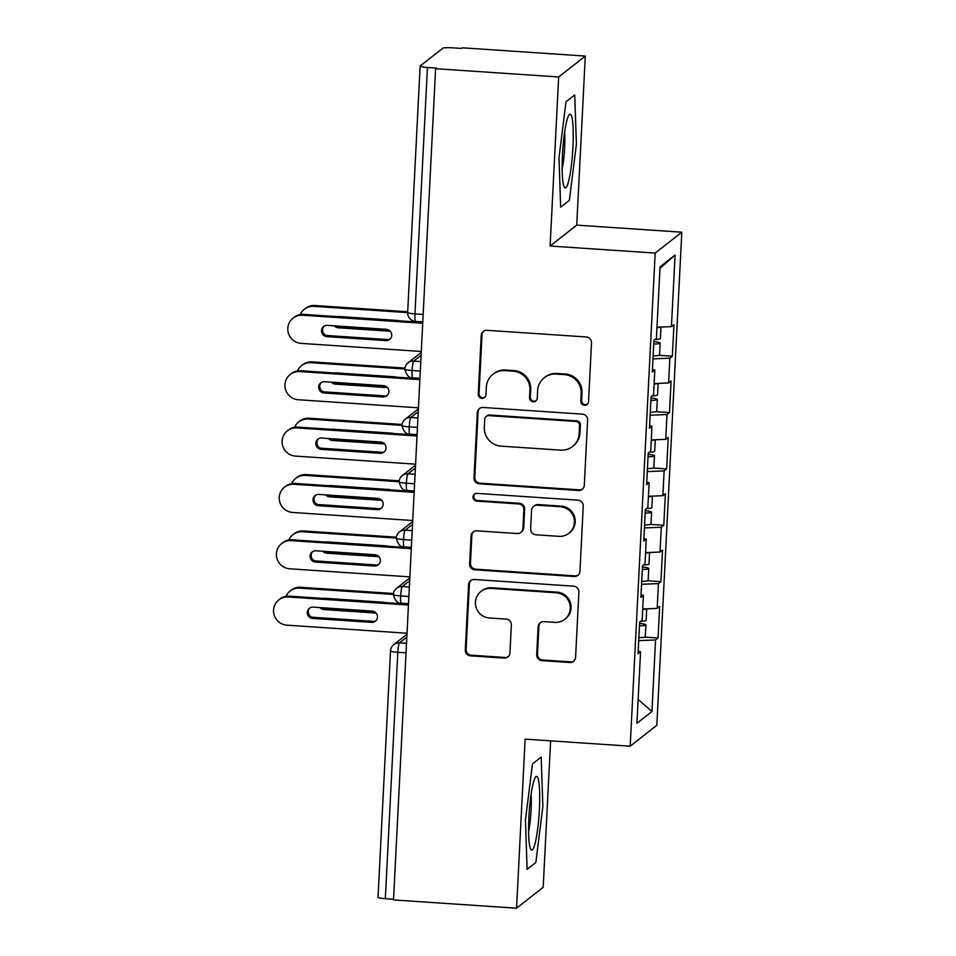 <?xml version="1.0" encoding="UTF-8"?>
<svg xmlns="http://www.w3.org/2000/svg" width="956" height="956" viewBox="0 0 956 956"><rect width="100%" height="100%" fill="white"/><g stroke="black" fill="none" stroke-linecap="round" stroke-linejoin="round"><path stroke-width="1.43" d="M584.475 405.26A3.908 3.836 -128.1 0 0 588.538 401.651L591.513 342.869A5.581 5.485 -128.1 0 0 586.279 336.966L487.01 330.31A5.581 5.485 -128.1 0 0 481.215 335.472L478.239 394.242A3.908 3.836 -128.1 0 0 484.501 397.577A3.908 3.836 -128.1 0 0 485.959 394.756L486.341 387.156A17.853 17.555 -128.1 0 1 504.888 370.641L513.157 371.191A17.853 17.555 -128.1 0 1 529.911 390.084L529.528 397.684A3.908 3.836 -128.1 0 0 535.79 401.018A3.908 3.836 -128.1 0 0 537.248 398.198L537.63 390.598A17.853 17.555 -128.1 0 1 556.177 374.083L564.446 374.632A17.853 17.555 -128.1 0 1 581.2 393.525L580.818 401.126A3.908 3.836 -128.1 0 0 584.475 405.26M544.251 377.74L545.063 377.106A17.853 17.555 -128.1 0 1 556.978 373.449L565.259 373.999A17.853 17.555 -128.1 0 1 582.013 392.892L581.618 400.492A3.908 3.836 -128.1 0 0 587.474 404.113M483.7 331.146A5.581 5.485 -128.1 0 0 482.015 334.839L479.04 393.609A3.908 3.836 -128.1 0 0 484.883 397.23M492.961 374.298L493.774 373.665A17.853 17.555 -128.1 0 1 505.688 370.008L513.97 370.558A17.853 17.555 -128.1 0 1 530.711 389.45L530.329 397.051A3.908 3.836 -128.1 0 0 536.173 400.672M536.698 654.729A5.581 5.485 -128.1 0 0 541.933 660.632L569.788 662.508A5.581 5.485 -128.1 0 0 575.584 657.346L578.894 592.075A5.581 5.485 -128.1 0 0 573.66 586.171L474.379 579.503A5.581 5.485 -128.1 0 0 468.583 584.666L465.285 649.937A5.581 5.485 -128.1 0 0 470.519 655.84L504.159 658.098A5.581 5.485 -128.1 0 0 509.954 652.936L511.364 625.009A5.581 5.485 -128.1 0 0 506.13 619.106L489.448 617.982A14.926 14.675 -128.1 0 1 480.988 591.441A14.926 14.675 -128.1 0 1 490.954 588.382L556.308 592.78A14.926 14.675 -128.1 0 1 564.769 619.309A14.926 14.675 -128.1 0 1 554.803 622.368L543.916 621.639A5.581 5.485 -128.1 0 0 538.12 626.801L536.698 654.729L537.511 654.095A5.581 5.485 -128.1 0 0 542.745 659.999L570.589 661.875A5.581 5.485 -128.1 0 0 573.899 661.026M558.663 76.97L550.106 246.027L576.731 225.126L585.299 56.069L558.663 76.97L435.613 68.701L436.426 68.067L427.44 67.47L414.952 313.879L423.173 314.428M550.106 246.027L655.171 253.089L630.195 746.194L525.119 739.131L516.563 908.2L393.514 899.931L435.613 68.701M578.5 490.476A5.581 5.485 -128.1 0 0 584.295 485.313L587.605 420.043A5.581 5.485 -128.1 0 0 582.371 414.139L483.103 407.471A5.581 5.485 -128.1 0 0 477.307 412.634L473.997 477.904A5.581 5.485 -128.1 0 0 479.231 483.808L578.5 490.476L579.312 489.842A5.581 5.485 -128.1 0 0 582.61 488.994M583.244 506.059L579.945 571.33A5.581 5.485 -128.1 0 1 574.15 576.492L474.869 569.824A5.581 5.485 -128.1 0 1 469.635 563.92L471.057 535.981A5.581 5.485 -128.1 0 1 476.853 530.831L517.112 533.532A5.581 5.485 -128.1 0 0 522.908 528.369L523.84 509.835A5.581 5.485 -128.1 0 0 518.606 503.932L476.697 501.123A3.908 3.836 -128.1 0 1 474.475 494.18A3.908 3.836 -128.1 0 1 477.08 493.38L578.01 500.155A5.581 5.485 -128.1 0 1 583.244 506.059M655.171 253.089L681.807 232.189L656.82 725.281L630.195 746.194M659.975 268.301L675.067 255.061L660.058 266.844L656.425 338.412L653.928 340.372L652.327 371.932L654.824 369.972L653.569 394.768L651.072 396.728L649.471 428.288L651.968 426.328L650.713 451.124L648.216 453.084L646.615 484.644L649.124 482.684L647.857 507.481L645.36 509.44L643.758 541L646.268 539.041L645.013 563.837L642.504 565.797L640.902 597.357L643.412 595.385L642.157 620.181L639.648 622.153L638.058 653.713L640.556 651.741L638.178 651.251M675.067 255.061L671.435 326.629L656.999 327.203M659.054 355.333L672.343 356.23L673.944 324.67L671.435 326.629M672.343 356.23L669.845 358.189L668.579 382.986L654.143 383.559M656.198 411.689L669.487 412.586L671.088 381.026L668.579 382.986M669.487 412.586L666.989 414.546L665.735 439.342L651.287 439.915M653.354 468.046L666.631 468.93L668.232 437.37L665.735 439.342M666.631 468.93L664.133 470.902L662.878 495.698L648.431 496.272M650.498 524.402L663.775 525.286L665.376 493.726L662.878 495.698M663.775 525.286L661.277 527.258L660.022 552.054L645.575 552.628M647.642 580.746L660.919 581.642L662.52 550.082L660.022 552.054M660.919 581.642L658.421 583.602L657.166 608.398L642.719 608.984M644.786 637.102L658.063 637.999L659.664 606.439L657.166 608.398M658.063 637.999L655.565 639.958L651.944 711.527L636.923 723.322L640.556 651.741M643.412 595.385L641.034 594.895M655.565 639.958L638.716 640.64M638.142 699.445L651.944 711.527M646.268 539.041L643.89 538.539M658.421 583.602L641.572 584.283M649.124 482.684L646.746 482.183M661.277 527.258L644.428 527.927M651.968 426.328L649.602 425.826M664.133 470.902L647.284 471.571M654.824 369.972L652.446 369.47M666.989 414.546L650.14 415.215M585.299 56.069L462.25 47.8L461.437 48.433L452.451 47.824A8.52 1.016 2.9 0 0 442.819 48.218L420.222 65.952A8.52 1.016 2.9 0 0 420.126 66.084A8.52 1.016 2.9 0 0 427.44 67.47M669.845 358.189L652.984 358.859M393.537 899.249L385.328 898.7A8.52 1.016 -177.1 0 1 378.026 897.314L390.502 650.905A8.52 1.016 -177.1 0 0 397.804 652.291L385.328 898.7M516.563 908.2L543.187 887.299L550.608 740.852M576.731 225.126L681.807 232.189M569.382 200.318L576.408 144.213L574.723 94.931L566.012 101.778L558.985 157.883L560.67 207.165L569.382 200.318L560.67 207.165L558.985 157.883L566.012 101.778L574.723 94.931L576.408 144.213L569.382 200.318M541.18 757.104L532.468 763.94L525.442 820.057L527.126 869.327L535.838 862.491L542.865 806.374L541.18 757.104L542.865 806.374L535.838 862.491L527.126 869.327L525.442 820.057L532.468 763.94L541.18 757.104M420.305 371.071L412.084 370.51A8.52 1.016 -177.1 0 1 404.782 369.135L404.782 369.135A8.52 8.52 0 0 1 408.033 362.862A8.52 8.389 -128.1 0 1 413.721 361.117L420.783 361.583M417.449 427.416L409.228 426.866A8.52 1.016 -177.1 0 1 401.926 425.492L401.926 425.492A8.52 8.52 0 0 1 405.177 419.218A8.52 8.389 -128.1 0 1 410.865 417.461L417.927 417.939M414.593 483.772L406.372 483.222A8.52 1.016 -177.1 0 1 399.07 481.848L399.07 481.848A8.52 8.52 0 0 1 402.321 475.562A8.52 8.389 -128.1 0 1 408.009 473.818L415.071 474.296M411.737 540.128L403.516 539.578A8.52 1.016 -177.1 0 1 396.214 538.204A8.52 1.016 -177.1 0 1 396.214 538.192A8.52 8.52 0 0 1 399.465 531.918A8.52 8.389 -128.1 0 1 405.153 530.174L412.215 530.652M408.881 596.484L400.66 595.935A8.52 1.016 -177.1 0 1 393.358 594.56A8.52 1.016 -177.1 0 1 393.358 594.548A8.52 8.52 0 0 1 396.609 588.275A8.52 8.389 -128.1 0 1 402.297 586.53L409.359 587.008M479.793 408.32A5.581 5.485 -128.1 0 0 478.108 412L474.797 477.271A5.581 5.485 -128.1 0 0 480.043 483.174L579.312 489.842M579.575 425.611A3.908 3.836 -128.1 0 0 575.906 421.476L488.767 415.621A3.908 3.836 -128.1 0 0 484.716 419.23L484.31 427.26A17.853 17.555 -128.1 0 0 501.064 446.141L560.622 450.145A17.853 17.555 -128.1 0 0 579.169 433.63L579.575 425.611L580.388 424.978A3.908 3.836 -128.1 0 0 576.719 420.843L575.906 421.476M486.162 416.422L486.974 415.788A3.908 3.836 -128.1 0 1 489.58 414.988L576.719 420.843M572.548 446.488L573.349 445.855A17.853 17.555 -128.1 0 0 579.981 432.996L579.169 433.63M580.388 424.978L579.981 432.996M473.543 531.667A5.581 5.485 -128.1 0 0 471.858 535.348L470.448 563.287A5.581 5.485 -128.1 0 0 475.682 569.19L574.95 575.859A5.581 5.485 -128.1 0 0 578.26 575.01M520.829 532.384L521.641 531.751A5.581 5.485 -128.1 0 0 523.709 527.736L524.653 509.201A5.581 5.485 -128.1 0 0 519.419 503.298L477.498 500.49L476.697 501.123M474.905 493.882A3.908 3.836 -128.1 0 0 477.498 500.49M558.89 536.34A14.926 14.675 -128.1 0 0 573.696 517.22A14.926 14.675 -128.1 0 0 560.383 506.74L537.356 505.198A5.581 5.485 -128.1 0 0 531.56 510.361L530.628 528.883A5.581 5.485 -128.1 0 0 535.862 534.786L558.89 536.34M568.844 533.281L569.657 532.647A14.926 14.675 -128.1 0 0 561.196 506.106L560.383 506.74M533.639 506.333L534.44 505.7A5.581 5.485 -128.1 0 1 538.168 504.565L561.196 506.106M540.606 622.487A5.581 5.485 -128.1 0 0 538.921 626.168L537.511 654.095M564.769 619.309L565.57 618.675A14.926 14.675 -128.1 0 0 557.109 592.146L556.308 592.78M480.988 591.441L481.788 590.808A14.926 14.675 -128.1 0 1 491.754 587.749L557.109 592.146M471.081 580.352A5.581 5.485 -128.1 0 0 469.396 584.032L466.086 649.303A5.581 5.485 -128.1 0 0 471.32 655.207L504.959 657.465A5.581 5.485 -128.1 0 0 508.269 656.617M655.039 339.5A11.364 1.362 2.9 0 0 660.285 338.794A11.364 1.362 2.9 0 0 660.393 338.615L660.978 327.048M653.737 344.029A11.364 1.362 2.9 0 0 660.058 343.312A11.364 1.362 2.9 0 0 660.166 343.132A11.364 1.362 2.9 0 0 653.868 341.591M660.166 343.132L659.568 354.963A11.364 1.362 -177.1 0 1 659.449 355.142A11.364 1.362 -177.1 0 1 653.139 355.859M407.638 312.636L313.867 306.338A14.209 13.97 -128.1 0 0 300.268 314.572M304.39 309.254L305.43 308.43A14.209 13.97 51.9 0 1 314.918 305.514L313.867 306.338M326.259 335.448L388.578 339.631M399.369 320.822A5.688 5.593 -128.1 0 0 397.72 320.451L338.723 316.496A5.688 5.593 -128.1 0 0 337.062 316.639M334.242 325.817A5.688 5.593 -128.1 0 0 338.161 327.765L390.335 331.266M407.686 311.752L314.918 305.514M336.381 325.96A5.688 5.593 -128.1 0 0 339.201 326.94L389.247 330.298M660.727 327.06A11.364 1.362 -177.1 0 1 656.975 327.621M303.626 314.393L302.574 315.217A14.209 13.97 -128.1 0 0 293.086 318.121L294.137 317.296A14.209 13.97 51.9 0 1 303.626 314.393L422.767 322.387M293.086 318.121A14.209 13.97 -128.1 0 0 301.152 343.383L421.297 351.461M390.144 338.986A5.688 5.593 51.9 0 1 386.905 339.774L327.908 335.807A5.688 5.593 51.9 0 1 324.18 326.151M302.574 315.217L422.719 323.283M327.43 325.363L386.427 329.33A5.688 5.593 51.9 0 1 389.654 339.428A5.688 5.593 51.9 0 1 385.854 340.599L326.856 336.632A5.688 5.593 51.9 0 1 323.63 326.522A5.688 5.593 51.9 0 1 327.43 325.363M652.183 395.856A11.364 1.362 2.9 0 0 657.429 395.151A11.364 1.362 2.9 0 0 657.537 394.971L658.122 383.404M650.881 400.385A11.364 1.362 2.9 0 0 657.202 399.668A11.364 1.362 2.9 0 0 657.31 399.489A11.364 1.362 2.9 0 0 651.012 397.947M657.31 399.489L656.712 411.319A11.364 1.362 -177.1 0 1 656.593 411.498A11.364 1.362 -177.1 0 1 650.283 412.215M404.782 368.992L311.023 362.694A14.209 13.97 -128.1 0 0 297.424 370.916M301.534 365.61L302.586 364.786A14.209 13.97 51.9 0 1 312.062 361.87L311.023 362.694M323.403 391.805L385.722 395.987M396.513 377.178A5.688 5.593 -128.1 0 0 394.864 376.807L335.879 372.852A5.688 5.593 -128.1 0 0 334.206 372.983M331.385 382.173A5.688 5.593 -128.1 0 0 335.305 384.121L387.479 387.622M404.89 368.108L312.062 361.87M333.536 382.316A5.688 5.593 -128.1 0 0 336.357 383.296L386.391 386.654M657.871 383.416A11.364 1.362 -177.1 0 1 654.119 383.977M649.327 452.212A11.364 1.362 2.9 0 0 654.573 451.507A11.364 1.362 2.9 0 0 654.681 451.328L655.278 439.76M648.037 456.741A11.364 1.362 2.9 0 0 654.346 456.024A11.364 1.362 2.9 0 0 654.454 455.833A11.364 1.362 2.9 0 0 648.156 454.291M654.454 455.833L653.856 467.675A11.364 1.362 -177.1 0 1 653.749 467.854A11.364 1.362 -177.1 0 1 647.427 468.571M401.926 425.348L308.167 419.051A14.209 13.97 -128.1 0 0 294.567 427.272M298.678 421.966L299.73 421.142A14.209 13.97 51.9 0 1 309.206 418.226L308.167 419.051M320.559 448.161L382.866 452.343M393.657 433.522A5.688 5.593 -128.1 0 0 392.02 433.164L333.023 429.208A5.688 5.593 -128.1 0 0 331.35 429.34M328.529 438.529A5.688 5.593 -128.1 0 0 332.449 440.477L384.635 443.978M402.034 424.464L309.206 418.226M330.68 438.673A5.688 5.593 -128.1 0 0 333.501 439.652L383.535 443.01M655.015 439.772A11.364 1.362 -177.1 0 1 651.263 440.322M646.471 508.568A11.364 1.362 2.9 0 0 651.717 507.863A11.364 1.362 2.9 0 0 651.837 507.684L652.422 496.116M645.181 513.085A11.364 1.362 2.9 0 0 651.49 512.368A11.364 1.362 2.9 0 0 651.598 512.189A11.364 1.362 2.9 0 0 645.3 510.647M651.598 512.189L651 524.031A11.364 1.362 -177.1 0 1 650.893 524.211A11.364 1.362 -177.1 0 1 644.571 524.928M399.082 481.705L305.311 475.407A14.209 13.97 -128.1 0 0 291.711 483.628M295.822 478.323L296.874 477.498A14.209 13.97 51.9 0 1 306.362 474.582L305.311 475.407M317.703 504.517L380.01 508.7M390.801 489.878A5.688 5.593 -128.1 0 0 389.164 489.52L330.167 485.552A5.688 5.593 -128.1 0 0 328.494 485.696M325.685 494.885A5.688 5.593 -128.1 0 0 329.593 496.833L381.779 500.335M399.178 480.82L306.362 474.582M327.824 495.029A5.688 5.593 -128.1 0 0 330.645 496.009L380.679 499.367M652.171 496.116A11.364 1.362 -177.1 0 1 648.407 496.678M643.627 564.924A11.364 1.362 2.9 0 0 648.861 564.219A11.364 1.362 2.9 0 0 648.981 564.04L649.566 552.46M642.324 569.441A11.364 1.362 2.9 0 0 648.634 568.724A11.364 1.362 2.9 0 0 648.754 568.545A11.364 1.362 2.9 0 0 642.444 567.004M648.754 568.545L648.144 580.388A11.364 1.362 -177.1 0 1 648.037 580.567A11.364 1.362 -177.1 0 1 641.727 581.284M396.226 538.061L302.454 531.763A14.209 13.97 -128.1 0 0 288.855 539.985M292.966 534.679L294.018 533.854A14.209 13.97 51.9 0 1 303.506 530.939L302.454 531.763M314.847 560.861L377.154 565.056M387.945 546.235A5.688 5.593 -128.1 0 0 386.308 545.876L327.31 541.909A5.688 5.593 -128.1 0 0 325.637 542.052M322.829 551.242A5.688 5.593 -128.1 0 0 326.737 553.189L378.923 556.691M396.334 537.176L303.506 530.939M324.968 551.385A5.688 5.593 -128.1 0 0 327.789 552.365L377.823 555.723M649.315 552.472A11.364 1.362 -177.1 0 1 645.551 553.034M300.77 370.737L299.718 371.561A14.209 13.97 -128.1 0 0 290.23 374.477L291.281 373.653A14.209 13.97 51.9 0 1 300.77 370.737L419.911 378.743M290.23 374.477A14.209 13.97 -128.1 0 0 298.296 399.739L418.441 407.818M387.3 395.342A5.688 5.593 51.9 0 1 384.049 396.131L325.052 392.163A5.688 5.593 51.9 0 1 321.335 382.508M299.718 371.561L419.863 379.64M324.574 381.719L383.571 385.674A5.688 5.593 51.9 0 1 386.798 395.784A5.688 5.593 51.9 0 1 382.998 396.955L324 392.988A5.688 5.593 51.9 0 1 320.786 382.878A5.688 5.593 51.9 0 1 324.574 381.719M297.914 427.093L296.862 427.918A14.209 13.97 -128.1 0 0 287.374 430.833L288.425 430.009A14.209 13.97 51.9 0 1 297.914 427.093L417.055 435.1M287.374 430.833A14.209 13.97 -128.1 0 0 295.44 456.096L415.585 464.162M384.443 451.698A5.688 5.593 51.9 0 1 381.193 452.487L322.196 448.519A5.688 5.593 51.9 0 1 318.479 438.852M296.862 427.918L417.007 435.984M321.718 438.075L380.715 442.031A5.688 5.593 51.9 0 1 383.942 452.14A5.688 5.593 51.9 0 1 380.141 453.299L321.144 449.344A5.688 5.593 51.9 0 1 317.93 439.234A5.688 5.593 51.9 0 1 321.718 438.075M295.057 483.449L294.006 484.274A14.209 13.97 -128.1 0 0 284.518 487.19L285.569 486.365A14.209 13.97 51.9 0 1 295.057 483.449L414.199 491.456M284.518 487.19A14.209 13.97 -128.1 0 0 292.584 512.452L412.729 520.518M381.587 508.054A5.688 5.593 51.9 0 1 378.337 508.831L319.34 504.876A5.688 5.593 51.9 0 1 315.623 495.208M294.006 484.274L414.151 492.34M318.862 494.431L377.859 498.387A5.688 5.593 51.9 0 1 381.085 508.496A5.688 5.593 51.9 0 1 377.285 509.656L318.288 505.7A5.688 5.593 51.9 0 1 315.074 495.59A5.688 5.593 51.9 0 1 318.862 494.431M292.201 539.805L291.15 540.63A14.209 13.97 -128.1 0 0 281.673 543.546L282.713 542.721A14.209 13.97 51.9 0 1 292.201 539.805L411.343 547.812M281.673 543.546A14.209 13.97 -128.1 0 0 289.728 568.808L409.873 576.874M378.731 564.41A5.688 5.593 51.9 0 1 375.481 565.187L316.484 561.232A5.688 5.593 51.9 0 1 312.767 551.564M291.15 540.63L411.295 548.696M316.006 550.775L375.003 554.743A5.688 5.593 51.9 0 1 378.229 564.853A5.688 5.593 51.9 0 1 374.429 566.012L315.444 562.056A5.688 5.593 51.9 0 1 312.218 551.947A5.688 5.593 51.9 0 1 316.006 550.775M572.943 146.925A36.937 4.995 93.8 0 0 568.928 115.15A36.937 4.995 93.8 0 0 562.451 155.171A36.937 4.995 93.8 0 0 564.112 186.779A36.937 4.995 93.8 0 0 572.943 146.925M562.14 169.176A25.286 3.418 93.8 0 0 564.638 147.786A25.286 3.418 93.8 0 0 564.614 132.346M539.399 809.099A36.937 4.995 93.8 0 0 535.384 777.324A36.937 4.995 93.8 0 0 528.907 817.332A36.937 4.995 93.8 0 0 530.568 848.952A36.937 4.995 93.8 0 0 539.399 809.099M528.596 831.338A25.286 3.418 93.8 0 0 531.094 809.947A25.286 3.418 93.8 0 0 531.07 794.508M640.771 621.269A11.364 1.362 2.9 0 0 646.005 620.575A11.364 1.362 2.9 0 0 646.125 620.396L646.71 608.817M639.468 625.798A11.364 1.362 2.9 0 0 645.778 625.081A11.364 1.362 2.9 0 0 645.898 624.901A11.364 1.362 2.9 0 0 639.588 623.36M645.898 624.901L645.288 636.732A11.364 1.362 -177.1 0 1 645.181 636.911A11.364 1.362 -177.1 0 1 638.871 637.64M393.37 594.417L299.598 588.119A14.209 13.97 -128.1 0 0 285.999 596.341M290.11 591.023L291.162 590.199A14.209 13.97 51.9 0 1 300.65 587.295L299.598 588.119M311.991 617.218L374.298 621.4M385.089 602.591A5.688 5.593 -128.1 0 0 383.452 602.232L324.454 598.265A5.688 5.593 -128.1 0 0 322.781 598.408M319.973 607.598A5.688 5.593 -128.1 0 0 323.881 609.534L376.067 613.047M393.478 593.521L300.65 587.295M322.112 607.741A5.688 5.593 -128.1 0 0 324.932 608.709L374.967 612.079M646.459 608.829A11.364 1.362 -177.1 0 1 642.695 609.39M289.345 596.162L288.294 596.986A14.209 13.97 -128.1 0 0 278.817 599.902L279.857 599.077A14.209 13.97 51.9 0 1 289.345 596.162L408.487 604.168M278.817 599.902A14.209 13.97 -128.1 0 0 286.872 625.164L407.017 633.231M375.875 620.755A5.688 5.593 51.9 0 1 372.625 621.543L313.628 617.588A5.688 5.593 51.9 0 1 309.911 607.92M288.294 596.986L408.451 605.052M313.15 607.132L372.147 611.099A5.688 5.593 51.9 0 1 375.373 621.209A5.688 5.593 51.9 0 1 371.585 622.368L312.588 618.413A5.688 5.593 51.9 0 1 309.362 608.303A5.688 5.593 51.9 0 1 313.15 607.132M420.126 66.084L407.65 312.493A8.52 1.016 2.9 0 0 414.952 313.879A8.52 1.147 93.8 0 0 415.585 321.431L422.791 321.921M406.025 652.84L397.804 652.291A8.52 1.147 93.8 0 1 399.453 642.886L406.503 643.364M421.094 355.321L413.721 361.117A8.52 1.147 93.8 0 0 412.084 370.51A8.52 1.147 93.8 0 0 412.729 377.787C412.717 377.011 407.842 380.153 404.782 369.135M418.238 411.678L410.865 417.461A8.52 1.147 93.8 0 0 409.228 426.866A8.52 1.147 93.8 0 0 409.885 434.144C409.861 433.367 404.986 436.51 401.926 425.492M415.382 468.034L408.009 473.818A8.52 1.147 93.8 0 0 406.372 483.222A8.52 1.147 93.8 0 0 407.029 490.5C407.005 489.723 402.129 492.866 399.07 481.848M412.538 524.39L405.153 530.174A8.52 1.147 93.8 0 0 403.516 539.578A8.52 1.147 93.8 0 0 404.173 546.856C404.149 546.067 399.273 549.222 396.214 538.204M409.682 580.746L402.297 586.53A8.52 1.147 93.8 0 0 400.66 595.935A8.52 1.147 93.8 0 0 401.317 603.212C401.293 602.423 396.417 605.566 393.358 594.56M406.826 637.09L399.453 642.886A8.52 8.389 -128.1 0 0 393.752 644.631A8.52 8.52 0 0 0 390.502 650.905M582.013 392.892L581.2 393.525M565.259 373.999L564.446 374.632M556.978 373.449L556.177 374.083M530.329 397.051L529.528 397.684M530.711 389.45L529.911 390.084M513.97 370.558L513.157 371.191M505.688 370.008L504.888 370.641M479.04 393.609L478.239 394.242M482.015 334.839L481.215 335.472M581.618 400.492L580.818 401.126M480.043 483.174L479.231 483.808M474.797 477.271L473.997 477.904M478.108 412L477.307 412.634M489.58 414.988L488.767 415.621M574.95 575.859L574.15 576.492M475.682 569.19L474.869 569.824M470.448 563.287L469.635 563.92M471.858 535.348L471.057 535.981M523.709 527.736L522.908 528.369M524.653 509.201L523.84 509.835M519.419 503.298L518.606 503.932M538.168 504.565L537.356 505.198M538.921 626.168L538.12 626.801M491.754 587.749L490.954 588.382M504.959 657.465L504.159 658.098M471.32 655.207L470.519 655.84M466.086 649.303L465.285 649.937M469.396 584.032L468.583 584.666M570.589 661.875L569.788 662.508M542.745 659.999L541.933 660.632M339.201 326.94L338.161 327.765M385.854 340.599L386.905 339.774M326.856 336.632L327.908 335.807M336.357 383.296L335.305 384.121M333.501 439.652L332.449 440.477M330.645 496.009L329.593 496.833M327.789 552.365L326.737 553.189M382.998 396.955L384.049 396.131M324 392.988L325.052 392.163M380.141 453.299L381.193 452.487M321.144 449.344L322.196 448.519M377.285 509.656L378.337 508.831M318.288 505.7L319.34 504.876M374.429 566.012L375.481 565.187M315.444 562.056L316.484 561.232M324.932 608.709L323.881 609.534M371.585 622.368L372.625 621.543M312.588 618.413L313.628 617.588M421.238 352.489L408.033 362.862M407.65 312.493A8.52 8.52 0 0 0 415.585 321.431M418.381 408.845L405.177 419.218M419.935 378.277L412.729 377.787M415.525 465.202L402.321 475.562M417.079 434.633L409.885 434.144M412.681 521.558L399.465 531.918M414.223 490.978L407.029 490.5M409.825 577.902L396.609 588.275M411.367 547.334L404.173 546.856M406.969 634.258L393.752 644.631M408.511 603.69L401.317 603.212"/></g></svg>
